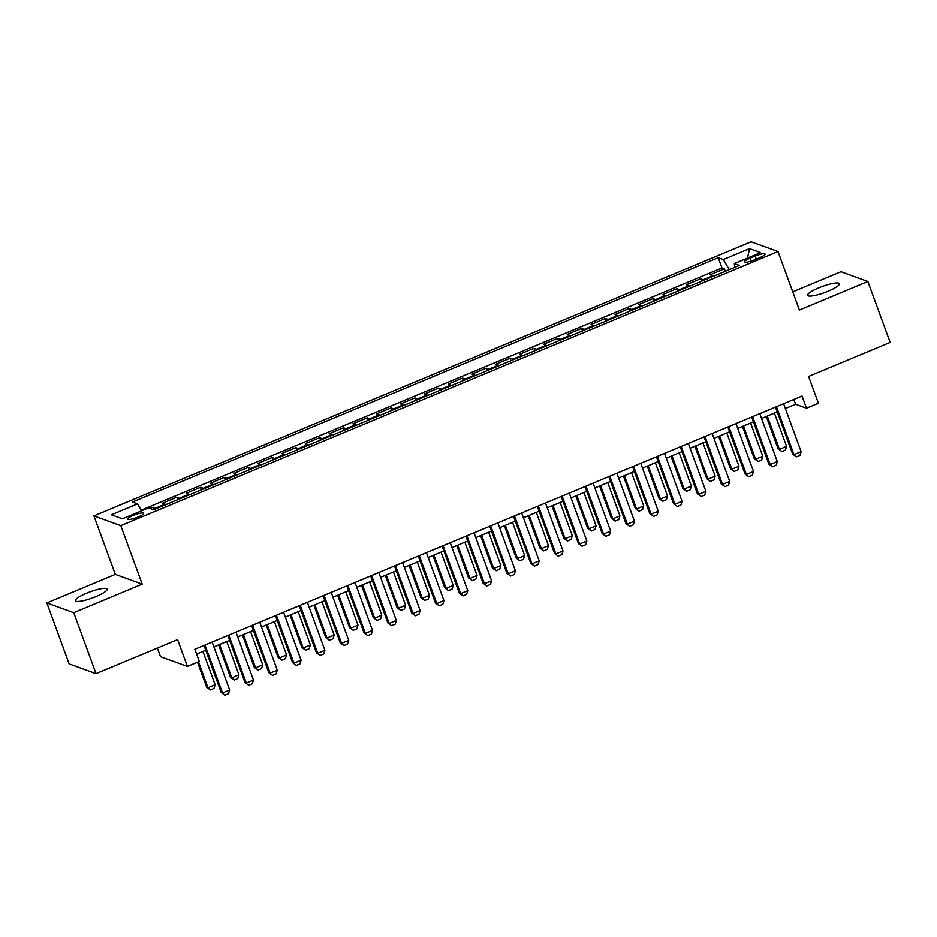 <?xml version="1.0" encoding="UTF-8"?>
<svg xmlns="http://www.w3.org/2000/svg" width="937" height="937" viewBox="0 0 937 937"><rect width="100%" height="100%" fill="white"/><g stroke="black" fill="none" stroke-linecap="round" stroke-linejoin="round"><path stroke-width="1.41" d="M95.902 596.588A16.925 3.268 -20.1 0 0 107.146 589.08A16.925 3.268 -20.1 0 0 86.602 593.215A16.925 3.268 -20.1 0 0 75.358 600.711A16.925 3.268 -20.1 0 0 95.902 596.588M828.109 291.231A16.925 3.268 -20.1 0 0 839.353 283.735A16.925 3.268 -20.1 0 0 818.809 287.858A16.925 3.268 -20.1 0 0 807.565 295.366A16.925 3.268 -20.1 0 0 828.109 291.231M138.032 517.048A8.468 1.628 -20.1 0 0 143.654 513.3A8.468 1.628 -20.1 0 0 133.382 515.362A8.468 1.628 -20.1 0 0 127.76 519.121A8.468 1.628 -20.1 0 0 138.032 517.048M157.357 648.029L160.508 656.65L187.4 666.394L199.3 661.428L194.849 649.247L802.037 396.035L806.499 408.216L818.399 403.25L808.596 376.44L890.15 342.438L867.861 281.51L840.969 271.765L792.737 291.875M46.85 602.936L69.139 663.853L96.031 673.609L73.742 612.681L142.201 584.138L120.803 525.657L93.911 515.9L115.31 574.381L46.85 602.936L73.742 612.681M120.803 525.657L778.003 251.584L751.099 241.828L93.911 515.9M713.502 276.263A10.576 2.319 -112.6 0 0 712.764 275.794L710.117 274.822L724.406 268.872L725.308 271.343M703.98 280.245A10.576 2.319 -112.6 0 0 703.242 279.765L700.595 278.804L701.497 281.276M700.595 278.804L686.306 284.754L688.953 285.715A10.576 2.319 -112.6 0 1 689.691 286.195M665.879 296.127A10.576 2.319 -112.6 0 0 665.141 295.647L662.494 294.686L676.783 288.725L677.685 291.208M642.068 306.059A10.576 2.319 -112.6 0 0 641.33 305.579L638.683 304.619L652.972 298.657L653.874 301.14M618.256 315.992A10.576 2.319 -112.6 0 0 617.518 315.511L614.871 314.551L629.16 308.589L630.062 311.061M594.445 325.924A10.576 2.319 -112.6 0 0 593.707 325.444L591.06 324.483L605.349 318.521L606.251 320.993M570.633 335.844A10.576 2.319 -112.6 0 0 569.895 335.376L567.248 334.404L581.537 328.454L582.439 330.925M546.821 345.776A10.576 2.319 -112.6 0 0 546.084 345.296L543.437 344.336L557.726 338.374L558.628 340.857M523.01 355.709A10.576 2.319 -112.6 0 0 522.272 355.228L519.625 354.268L533.914 348.306L534.816 350.789M499.198 365.641A10.576 2.319 -112.6 0 0 498.461 365.161L495.814 364.2L510.103 358.239L511.005 360.722M475.387 375.573A10.576 2.319 -112.6 0 0 474.649 375.093L472.002 374.132L486.291 368.171L487.193 370.642M451.575 385.494A10.576 2.319 -112.6 0 0 450.838 385.025L448.191 384.053L462.48 378.103L463.382 380.574M427.764 395.426A10.576 2.319 -112.6 0 0 427.026 394.945L424.379 393.985L438.668 388.035L439.57 390.506M403.952 405.358A10.576 2.319 -112.6 0 0 403.215 404.878L400.567 403.917L414.857 397.956L415.759 400.439M380.141 415.29A10.576 2.319 -112.6 0 0 379.403 414.81L376.756 413.849L391.045 407.888L391.947 410.371M356.329 425.222A10.576 2.319 -112.6 0 0 355.591 424.742L352.944 423.782L367.234 417.82L368.136 420.303M332.518 435.155A10.576 2.319 -112.6 0 0 331.78 434.674L329.133 433.714L343.422 427.752L344.324 430.224M308.706 445.075A10.576 2.319 -112.6 0 0 307.968 444.606L305.321 443.634L319.611 437.684L320.513 440.156M284.895 455.007A10.576 2.319 -112.6 0 0 284.157 454.527L281.51 453.567L295.799 447.617L296.701 450.088M261.083 464.939A10.576 2.319 -112.6 0 0 260.345 464.459L257.698 463.499L271.988 457.537L272.89 460.02M237.272 474.872A10.576 2.319 -112.6 0 0 236.534 474.391L233.887 473.431L248.176 467.469L249.078 469.952M213.46 484.804A10.576 2.319 -112.6 0 0 212.722 484.324L210.075 483.363L224.365 477.401L225.267 479.873M189.649 494.736A10.576 2.319 -112.6 0 0 188.911 494.256L186.264 493.295L200.553 487.334L201.455 489.805M165.837 504.656A10.576 2.319 -112.6 0 0 165.099 504.188L162.452 503.216L176.742 497.266L177.643 499.737M755.175 256.117L749.928 258.296A8.199 1.581 -20.1 0 0 744.482 261.938A8.199 1.581 -20.1 0 0 754.437 259.936L759.673 257.745A8.199 1.581 -20.1 0 0 765.119 254.114A8.199 1.581 -20.1 0 0 755.175 256.117L756.288 259.162M729.337 269.657L723.305 259.596L718.222 257.745L132.457 502.033L137.552 503.883L111.351 514.8L122.407 518.805L148.596 507.889L153.68 509.728L739.445 265.452L734.362 263.602L734.655 267.443M723.305 259.596L749.506 248.668L760.551 252.685L734.362 263.602M724.406 268.872L721.97 267.982L141.3 510.138M156.315 508.639A10.576 2.319 67.4 0 0 155.577 508.159L152.93 507.198L150.025 508.404M176.742 497.266L179.389 498.226A10.576 2.319 67.4 0 1 180.127 498.707M200.553 487.334L203.2 488.294A10.576 2.319 67.4 0 1 203.938 488.774M224.365 477.401L227.012 478.362A10.576 2.319 67.4 0 1 227.75 478.842M248.176 467.469L250.823 468.43A10.576 2.319 67.4 0 1 251.561 468.91M271.988 457.537L274.635 458.509A10.576 2.319 67.4 0 1 275.373 458.978M295.799 447.617L298.446 448.577A10.576 2.319 67.4 0 1 299.184 449.057M319.611 437.684L322.258 438.645A10.576 2.319 67.4 0 1 322.996 439.125M343.422 427.752L346.069 428.713A10.576 2.319 67.4 0 1 346.807 429.193M367.234 417.82L369.881 418.78A10.576 2.319 67.4 0 1 370.619 419.261M391.045 407.888L393.692 408.848A10.576 2.319 67.4 0 1 394.43 409.328M414.857 397.956L417.504 398.928A10.576 2.319 67.4 0 1 418.242 399.396M438.668 388.035L441.315 388.996A10.576 2.319 67.4 0 1 442.053 389.476M462.48 378.103L465.127 379.063A10.576 2.319 67.4 0 1 465.865 379.544M486.291 368.171L488.938 369.131A10.576 2.319 67.4 0 1 489.676 369.611M510.103 358.239L512.75 359.199A10.576 2.319 67.4 0 1 513.488 359.679M533.914 348.306L536.561 349.267A10.576 2.319 67.4 0 1 537.299 349.747M557.726 338.374L560.373 339.346A10.576 2.319 67.4 0 1 561.111 339.815M581.537 328.454L584.184 329.414A10.576 2.319 67.4 0 1 584.922 329.894M605.349 318.521L607.996 319.482A10.576 2.319 67.4 0 1 608.734 319.962M629.16 308.589L631.807 309.55A10.576 2.319 67.4 0 1 632.545 310.03M652.972 298.657L655.619 299.617A10.576 2.319 67.4 0 1 656.357 300.098M676.783 288.725L679.43 289.685A10.576 2.319 67.4 0 1 680.168 290.165M187.4 666.394L177.597 639.596L96.031 673.609M778.003 251.584L799.402 310.065L867.861 281.51M785.358 408.532L795.595 404.257L806.499 408.216M196.606 654.061L205.753 650.243M213.882 646.858L229.565 640.311M237.693 636.926L253.377 630.378M261.505 626.994L277.188 620.458M285.316 617.061L301 610.526M309.128 607.129L324.811 600.594M332.94 597.209L348.623 590.661M356.751 587.276L372.434 580.729M380.563 577.344L396.246 570.797M404.374 567.412L420.057 560.876M428.186 557.48L443.869 550.944M451.997 547.548L467.68 541.012M475.809 537.627L491.492 531.08M499.62 527.695L515.303 521.148M523.432 517.763L539.115 511.215M547.243 507.831L562.926 501.295M571.055 497.898L586.738 491.363M594.866 487.966L610.549 481.431M618.678 478.046L634.361 471.498M642.489 468.113L658.172 461.566M666.301 458.181L681.984 451.646M690.112 448.249L705.795 441.714M713.924 438.317L729.607 431.781M737.735 428.385L753.418 421.849M761.547 418.464L777.23 411.917M793.838 399.455L795.595 404.257M721.97 267.982L718.222 257.745M152.93 507.198L153.832 509.669M137.552 503.883L141.674 510.77M747.55 258.097L749.506 248.668M142.201 584.138L115.31 574.381M783.601 403.718L801.135 451.646L799.964 455.359L796.391 456.846L792.679 454.152L775.473 407.115M801.135 451.646L793.99 454.621L776.457 406.705M796.391 456.846L792.679 454.152M766.29 416.485L778.143 448.882L779.455 449.35L786.6 446.375L774.419 413.088M786.6 446.375L785.429 450.088L781.856 451.575L778.143 448.882M767.274 416.075L779.455 449.35L781.856 451.575M759.79 413.65L777.323 461.578L776.152 465.291L772.58 466.778L768.867 464.073L751.661 417.035M777.323 461.578L770.179 464.553L752.645 416.625M772.58 466.778L768.867 464.073M735.978 423.583L753.512 471.498L752.341 475.223L748.768 476.71L745.056 474.005L727.85 426.967M753.512 471.498L746.367 474.485L728.834 426.558M748.768 476.71L745.056 474.005M712.167 433.515L729.7 481.431L728.529 485.143L724.957 486.643L721.244 483.937L704.038 436.9M729.7 481.431L722.556 484.417L705.022 436.49M724.957 486.643L721.244 483.937M688.355 443.447L705.889 491.363L704.718 495.076L701.145 496.563L697.433 493.869L680.227 446.832M705.889 491.363L698.744 494.338L681.211 446.422M701.145 496.563L697.433 493.869M742.479 426.405L754.332 458.802L755.644 459.282L762.788 456.296L750.607 423.02M762.788 456.296L761.617 460.02L758.045 461.508L754.332 458.802M743.463 425.995L755.644 459.282L758.045 461.508M718.667 436.337L730.52 468.734L731.832 469.214L738.977 466.228L726.796 432.953M738.977 466.228L737.806 469.941L734.233 471.44L730.52 468.734M719.651 435.928L731.832 469.214L734.233 471.44M694.856 446.27L706.709 478.666L708.021 479.147L715.165 476.16L702.984 442.885M715.165 476.16L713.994 479.873L710.422 481.36L706.709 478.666M695.84 445.86L708.021 479.147L710.422 481.36M671.044 456.202L682.897 488.599L684.209 489.067L691.354 486.092L679.173 452.817M691.354 486.092L690.182 489.805L686.61 491.293L682.897 488.599M672.028 455.792L684.209 489.067L686.61 491.293M664.544 453.367L682.077 501.295L680.906 505.008L677.334 506.495L673.621 503.801L656.415 456.764M682.077 501.295L674.933 504.27L657.399 456.354M677.334 506.495L673.621 503.801M647.233 466.134L659.086 498.531L660.398 498.999L667.542 496.024L655.361 462.737M667.542 496.024L666.371 499.737L662.799 501.225L659.086 498.531M648.217 465.724L660.398 498.999L662.799 501.225M640.732 463.3L658.266 511.227L657.095 514.94L653.522 516.428L649.809 513.734L632.604 466.696M658.266 511.227L651.121 514.202L633.588 466.286M653.522 516.428L649.809 513.734M623.421 476.066L635.274 508.451L636.586 508.932L643.731 505.957L631.55 472.67M643.731 505.957L642.559 509.669L638.987 511.157L635.274 508.451M624.405 475.656L636.586 508.932L638.987 511.157M616.921 473.232L634.454 521.159L633.283 524.872L629.711 526.36L625.998 523.654L608.792 476.617M634.454 521.159L627.31 524.134L609.776 476.207M629.711 526.36L625.998 523.654M599.61 485.987L611.463 518.384L612.775 518.864L619.919 515.877L607.738 482.602M619.919 515.877L618.748 519.602L615.176 521.089L611.463 518.384M600.594 485.577L612.775 518.864L615.176 521.089M593.109 483.164L610.643 531.08L609.472 534.804L605.899 536.292L602.186 533.586L584.981 486.549M610.643 531.08L603.498 534.067L585.965 486.139M605.899 536.292L602.186 533.586M575.798 495.919L587.651 528.316L588.963 528.796L596.108 525.809L583.927 492.534M596.108 525.809L594.936 529.522L591.364 531.021L587.651 528.316M576.782 495.509L588.963 528.796L591.364 531.021M569.298 493.096L586.831 541.012L585.66 544.725L582.088 546.224L578.375 543.519L561.169 496.481M586.831 541.012L579.687 543.999L562.153 496.071M582.088 546.224L578.375 543.519M551.987 505.851L563.84 538.248L565.152 538.716L572.296 535.741L560.115 502.466M572.296 535.741L571.125 539.454L567.553 540.942L563.84 538.248M552.971 505.441L565.152 538.716L567.553 540.942M545.486 503.028L563.02 550.944L561.849 554.657L558.276 556.145L554.563 553.451L537.358 506.413M563.02 550.944L555.875 553.919L538.342 506.003M558.276 556.145L554.563 553.451M528.175 515.783L540.028 548.18L541.34 548.649L548.485 545.674L536.304 512.398M548.485 545.674L547.313 549.387L543.741 550.874L540.028 548.18M529.159 515.373L541.34 548.649L543.741 550.874M521.675 512.949L539.208 560.876L538.037 564.589L534.465 566.077L530.752 563.383L513.546 516.346M539.208 560.876L532.064 563.851L514.53 515.936M534.465 566.077L530.752 563.383M504.364 525.716L516.217 558.112L517.529 558.581L524.673 555.606L512.492 522.319M524.673 555.606L523.502 559.319L519.93 560.806L516.217 558.112M505.348 525.306L517.529 558.581L519.93 560.806M497.863 522.881L515.397 570.809L514.226 574.522L510.653 576.009L506.94 573.315L489.735 526.278M515.397 570.809L508.252 573.784L490.719 525.868M510.653 576.009L506.94 573.315M480.552 535.648L492.405 568.033L493.717 568.513L500.862 565.538L488.681 532.251M500.862 565.538L499.69 569.251L496.118 570.738L492.405 568.033M481.536 535.238L493.717 568.513L496.118 570.738M474.052 532.813L491.585 580.741L490.414 584.454L486.842 585.941L483.129 583.236L465.923 536.198M491.585 580.741L484.441 583.716L466.907 535.788M486.842 585.941L483.129 583.236M456.741 545.568L468.594 577.965L469.905 578.445L477.05 575.459L464.869 542.183M477.05 575.459L475.879 579.183L472.307 580.671L468.594 577.965M457.724 545.158L469.905 578.445L472.307 580.671M450.24 542.746L467.774 590.661L466.603 594.386L463.03 595.873L459.317 593.168L442.112 546.13M467.774 590.661L460.629 593.648L443.096 545.721M463.03 595.873L459.317 593.168M432.929 555.5L444.782 587.897L446.094 588.377L453.239 585.391L441.058 552.116M453.239 585.391L452.067 589.104L448.495 590.603L444.782 587.897M433.913 555.091L446.094 588.377L448.495 590.603M426.429 552.678L443.962 600.594L442.791 604.306L439.219 605.806L435.506 603.1L418.3 556.063M443.962 600.594L436.818 603.58L419.284 555.653M439.219 605.806L435.506 603.1M409.118 565.433L420.971 597.829L422.282 598.298L429.427 595.323L417.246 562.048M429.427 595.323L428.256 599.036L424.684 600.523L420.971 597.829M410.101 565.023L422.282 598.298L424.684 600.523M402.617 562.61L420.151 610.526L418.98 614.239L415.407 615.726L411.694 613.032L394.489 565.995M420.151 610.526L413.006 613.501L395.473 565.585M415.407 615.726L411.694 613.032M385.306 575.365L397.159 607.762L398.471 608.23L405.616 605.255L393.435 571.98M405.616 605.255L404.444 608.968L400.872 610.456L397.159 607.762M386.29 574.955L398.471 608.23L400.872 610.456M378.806 572.53L396.339 620.458L395.168 624.171L391.596 625.658L387.883 622.964L370.677 575.927M396.339 620.458L389.195 623.433L371.661 575.517M391.596 625.658L387.883 622.964M361.495 585.297L373.348 617.694L374.659 618.162L381.804 615.187L369.623 581.9M381.804 615.187L380.633 618.9L377.061 620.388L373.348 617.694M362.478 584.887L374.659 618.162L377.061 620.388M354.994 582.463L372.528 630.39L371.357 634.103L367.784 635.591L364.071 632.897L346.866 585.859M372.528 630.39L365.383 633.365L347.85 585.449M367.784 635.591L364.071 632.897M337.683 595.229L349.536 627.614L350.848 628.095L357.993 625.12L345.812 591.833M357.993 625.12L356.821 628.832L353.249 630.32L349.536 627.614M338.667 594.819L350.848 628.095L353.249 630.32M331.183 592.395L348.716 640.322L347.545 644.035L343.973 645.523L340.26 642.817L323.054 595.78M348.716 640.322L341.572 643.297L324.038 595.37M343.973 645.523L340.26 642.817M313.872 605.15L325.725 637.547L327.036 638.027L334.181 635.04L322 601.765M334.181 635.04L333.01 638.765L329.437 640.252L325.725 637.547M314.855 604.74L327.036 638.027L329.437 640.252M307.371 602.327L324.905 650.243L323.733 653.967L320.161 655.455L316.448 652.749L299.243 605.712M324.905 650.243L317.76 653.23L300.227 605.302M320.161 655.455L316.448 652.749M290.06 615.082L301.913 647.479L303.225 647.959L310.37 644.972L298.189 611.697M310.37 644.972L309.198 648.685L305.626 650.184L301.913 647.479M291.044 614.672L303.225 647.959L305.626 650.184M283.56 612.259L301.093 660.175L299.922 663.888L296.35 665.387L292.637 662.682L275.431 615.644M301.093 660.175L293.949 663.162L276.415 615.234M296.35 665.387L292.637 662.682M266.249 625.014L278.102 657.411L279.413 657.879L286.558 654.904L274.377 621.629M286.558 654.904L285.387 658.617L281.814 660.105L278.102 657.411M267.232 624.604L279.413 657.879L281.814 660.105M259.748 622.18L277.282 670.107L276.11 673.82L272.538 675.308L268.825 672.614L251.62 625.576M277.282 670.107L270.137 673.082L252.603 625.166M272.538 675.308L268.825 672.614M242.437 634.946L254.29 667.343L255.602 667.812L262.747 664.837L250.566 631.55M262.747 664.837L261.575 668.549L258.003 670.037L254.29 667.343M243.421 634.536L255.602 667.812L258.003 670.037M235.937 632.112L253.47 680.039L252.299 683.752L248.727 685.24L245.014 682.546L227.808 635.509M253.47 680.039L246.326 683.014L228.792 635.099M248.727 685.24L245.014 682.546M218.626 644.879L230.479 677.275L231.79 677.744L238.935 674.769L226.754 641.482M238.935 674.769L237.764 678.482L234.191 679.969L230.479 677.275M219.609 644.469L231.79 677.744L234.191 679.969M212.125 642.044L229.659 689.972L228.487 693.685L224.915 695.172L221.202 692.478L203.997 645.441M229.659 689.972L222.514 692.947L204.98 645.019M224.915 695.172L221.202 692.478M197.508 662.178L206.667 687.196L207.979 687.676L215.123 684.701L202.942 651.414M215.123 684.701L213.952 688.414L210.38 689.901L206.667 687.196M198.503 661.768L207.979 687.676L210.38 689.901M703.242 279.765L712.764 275.794M155.577 508.159L165.099 504.188M179.389 498.226L188.911 494.256M203.2 488.294L212.722 484.324M227.012 478.362L236.534 474.391M250.823 468.43L260.345 464.459M274.635 458.509L284.157 454.527M298.446 448.577L307.968 444.606M322.258 438.645L331.78 434.674M346.069 428.713L355.591 424.742M369.881 418.78L379.403 414.81M393.692 408.848L403.215 404.878M417.504 398.928L427.026 394.945M441.315 388.996L450.838 385.025M465.127 379.063L474.649 375.093M488.938 369.131L498.461 365.161M512.75 359.199L522.272 355.228M536.561 349.267L546.084 345.296M560.373 339.346L569.895 335.376M584.184 329.414L593.707 325.444M607.996 319.482L617.518 315.511M631.807 309.55L641.33 305.579M655.619 299.617L665.141 295.647M679.43 289.685L688.953 285.715M750.994 261.189L749.928 258.296"/></g></svg>
